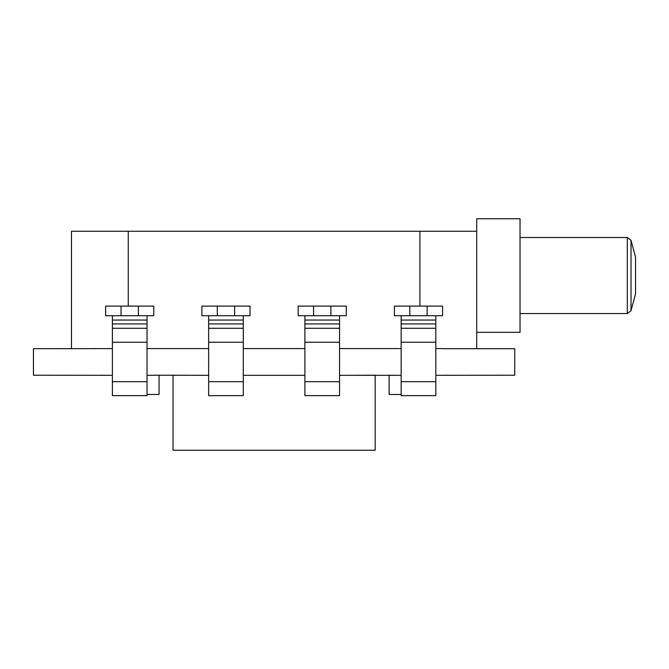 <?xml version="1.0" encoding="UTF-8"?>
<svg xmlns="http://www.w3.org/2000/svg" width="669" height="669" viewBox="0 0 669 669"><rect width="100%" height="100%" fill="white"/><g stroke="black" fill="none" stroke-linecap="round" stroke-linejoin="round"><path stroke-width="1" d="M631.026 240.363L635.55 257.247L635.55 293.825L631.026 310.7L631.026 240.363L627.305 237.512L520.039 237.512M71.474 348.599L71.474 231.257L476.721 231.257L476.721 218.746L520.039 218.746L520.039 332.326L476.721 332.326M147.038 394.476L159.071 394.476L159.071 375.217L153.77 375.217L208.644 375.317M339.551 375.317L401.157 375.317M243.299 375.317L304.897 375.317M112.384 348.599L33.45 348.691L33.45 375.217L112.384 375.317M435.812 375.317L514.745 375.217L514.745 348.691L442.552 348.691L476.721 348.691L476.721 231.257M201.904 375.317L173.028 375.217L173.028 450.254L375.167 450.254L375.167 375.217L346.291 375.317M298.165 375.317L250.03 375.317M394.417 375.317L389.124 375.217L389.124 394.476L401.157 394.476M401.157 315.718L401.157 328.27L435.812 328.27L435.812 315.718M401.157 328.27L401.157 395.647L435.812 395.647L435.812 328.27M339.551 348.599L401.157 348.599M427.148 315.718L394.417 315.718L394.417 306.093L427.148 306.093L427.148 315.718L442.552 315.718L442.552 306.093L427.148 306.093M304.897 315.718L304.897 328.27L339.551 328.27L339.551 315.718M304.897 328.27L304.897 395.647L339.551 395.647L339.551 328.27M243.299 348.599L304.897 348.599M330.887 315.718L298.165 315.718L298.165 306.093L330.887 306.093L330.887 315.718L346.291 315.718L346.291 306.093L330.887 306.093M208.644 315.718L208.644 328.27L243.299 328.27L243.299 315.718M208.644 328.27L208.644 395.647L243.299 395.647L243.299 328.27M147.038 348.599L208.644 348.599M234.635 315.718L201.904 315.718L201.904 306.093L234.635 306.093L234.635 315.718L250.03 315.718L250.03 306.093L234.635 306.093M435.812 348.599L442.552 348.599M442.552 375.317L447.36 375.217M346.291 348.599L394.417 348.599M250.03 348.599L298.165 348.599M112.384 315.718L112.384 328.27L147.038 328.27L147.038 315.718M112.384 328.27L112.384 395.647L147.038 395.647L147.038 328.27M138.374 315.718L105.643 315.718L105.643 306.093L138.374 306.093L138.374 315.718L153.77 315.718L153.77 306.093L138.374 306.093M147.038 375.317L153.77 375.317M153.77 348.599L201.904 348.599M52.7 348.691L105.643 348.599M105.643 375.317L100.835 375.217M121.047 315.718L121.047 306.093M217.308 315.718L217.308 306.093M313.56 315.718L313.56 306.093M409.821 315.718L409.821 306.093M520.039 313.56L627.305 313.56L627.305 237.512M401.157 323.938L435.812 323.938M401.157 320.05L435.812 320.05M401.157 381.69L435.812 381.69M401.157 342.227L435.812 342.227M304.897 323.938L339.551 323.938M304.897 320.05L339.551 320.05M304.897 381.69L339.551 381.69M304.897 342.227L339.551 342.227M208.644 323.938L243.299 323.938M208.644 320.05L243.299 320.05M208.644 381.69L243.299 381.69M208.644 342.227L243.299 342.227M112.384 323.938L147.038 323.938M112.384 320.05L147.038 320.05M112.384 381.69L147.038 381.69M112.384 342.227L147.038 342.227M128.264 231.257L128.264 306.093M419.931 231.257L419.931 306.093M627.305 313.56L631.026 310.7"/></g></svg>
